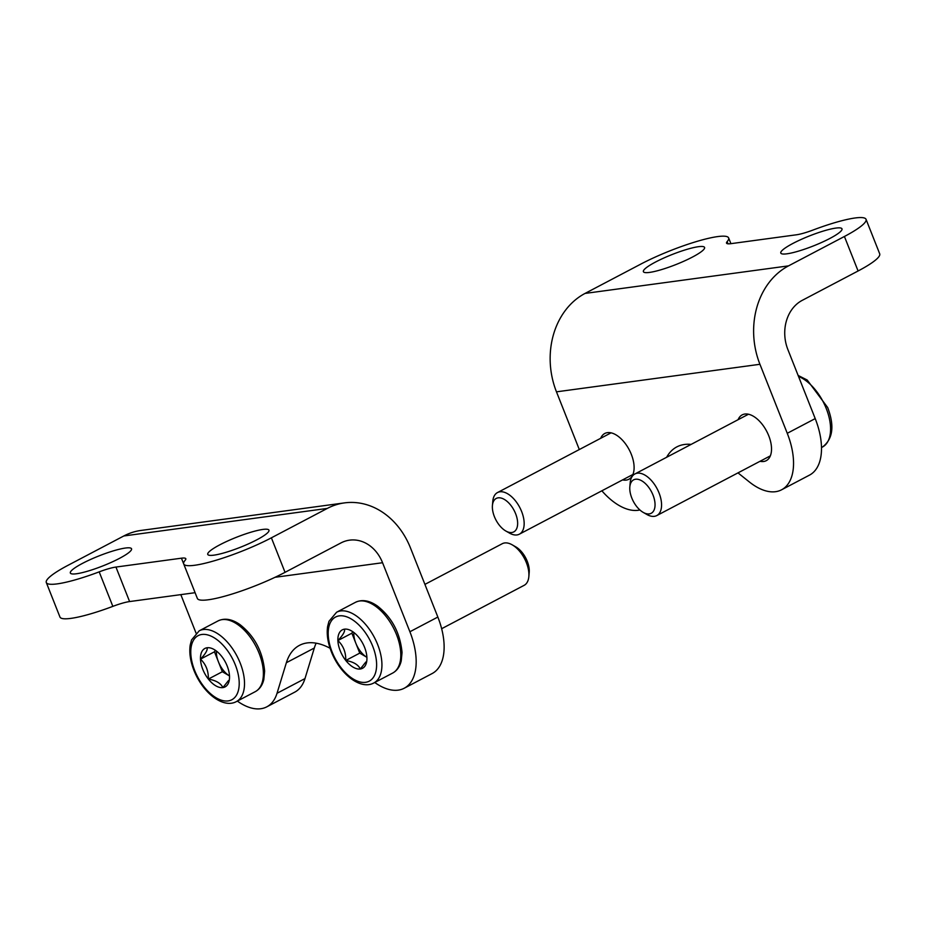 <?xml version="1.0" encoding="UTF-8"?>
<svg xmlns="http://www.w3.org/2000/svg" width="926" height="926" viewBox="0 0 926 926"><rect width="100%" height="100%" fill="white"/><g stroke="black" fill="none" stroke-linecap="round" stroke-linejoin="round"><path stroke-width="1.39" d="M600.696 438.287A25.859 14.052 62.3 0 1 604.782 433.484A25.859 14.052 62.3 0 1 631.347 454.411A25.859 14.052 62.3 0 1 628.858 479.263A25.859 14.052 62.3 0 1 622.585 479.911M738.103 419.686A25.859 14.052 62.3 0 1 742.189 414.883A25.859 14.052 62.3 0 1 768.765 435.81A25.859 14.052 62.3 0 1 766.265 460.662A25.859 14.052 62.3 0 1 759.991 461.298M579.306 449.538L556.468 391.837A75.226 61.961 -97.7 0 1 585.047 293.426L640.954 264.026A58.778 9.584 158.4 0 1 696.78 241.454A58.778 9.584 158.4 0 1 728.635 237.924A58.778 9.584 158.4 0 1 727.13 241.64A23.509 3.831 158.4 0 0 726.528 243.133A23.509 3.831 158.4 0 0 730.915 243.665L728.635 237.924M639.901 509.971A58.778 31.924 62.3 0 1 601.865 490.803M666.639 457.27A75.226 40.86 62.3 0 1 676.802 446.911A75.226 40.86 62.3 0 1 691.109 444.399M737.987 472.873L749.389 481.983A58.778 31.924 62.3 0 0 781.579 489.796A58.778 31.924 62.3 0 0 787.262 433.299L759.933 364.288A75.226 61.961 -97.7 0 1 788.512 265.878L844.419 236.477A58.778 9.584 158.4 0 0 866.042 219.312A58.778 9.584 158.4 0 0 813.155 229.995A23.509 3.831 158.4 0 1 796.395 234.799L730.915 243.665M698.447 246.698A32.908 5.371 158.4 0 1 704.582 247.439A32.908 5.371 158.4 0 1 675.957 264.547A32.908 5.371 158.4 0 1 643.385 271.665A32.908 5.371 158.4 0 1 663.294 258.261A32.908 5.371 158.4 0 1 698.447 246.698M835.854 228.085A32.908 5.371 158.4 0 1 841.989 228.838A32.908 5.371 158.4 0 1 813.364 245.946A32.908 5.371 158.4 0 1 780.792 253.064A32.908 5.371 158.4 0 1 800.701 239.649A32.908 5.371 158.4 0 1 835.854 228.085M866.042 219.312L879.7 253.817A58.778 9.584 158.4 0 1 858.089 270.982L802.182 300.383A37.619 30.986 -97.7 0 0 787.887 349.588L815.216 418.598A58.778 31.924 62.3 0 1 809.532 475.096L781.579 489.796M643.246 512.414L646.869 514.486A23.509 12.767 -117.7 0 0 656.789 515.574A23.509 12.767 -117.7 0 0 659.057 492.979A23.509 12.767 -117.7 0 0 634.9 473.962A23.509 12.767 -117.7 0 0 630.189 482.747L629.83 486.914A18.902 10.267 -117.7 0 0 643.246 512.414A18.902 10.267 -117.7 0 0 653.038 495.132A18.902 10.267 -117.7 0 0 639.438 479.726A18.902 10.267 -117.7 0 0 629.83 486.914M505.839 531.015L509.462 533.087A23.509 12.767 -117.7 0 0 519.37 534.175A23.509 12.767 -117.7 0 0 521.651 511.58A23.509 12.767 -117.7 0 0 497.493 492.563A23.509 12.767 -117.7 0 0 492.782 501.348L492.424 505.515A18.902 10.267 -117.7 0 0 505.839 531.015A18.902 10.267 -117.7 0 0 515.632 513.733A18.902 10.267 -117.7 0 0 502.031 498.338A18.902 10.267 -117.7 0 0 492.424 505.515M374.741 682.485A58.778 31.924 -117.7 0 0 404.222 688.238L432.164 673.538A58.778 31.924 -117.7 0 0 437.848 617.052L410.519 548.042A75.226 61.961 82.3 0 0 344.518 502.887A75.226 61.961 82.3 0 0 327.295 508.42L271.387 537.821A58.778 9.584 158.4 0 1 215.561 560.404A58.778 9.584 158.4 0 1 183.707 563.934A58.778 9.584 158.4 0 1 185.212 560.207A23.509 3.831 158.4 0 0 185.813 558.725A23.509 3.831 158.4 0 0 181.427 558.193L115.947 567.059A23.509 3.831 158.4 0 0 99.186 571.863A58.778 9.584 158.4 0 1 46.3 582.535A58.778 9.584 158.4 0 1 67.911 565.369L123.818 535.969A75.226 61.961 82.3 0 1 141.053 530.436L344.518 502.887M316.136 643.176A75.226 40.86 -117.7 0 0 314.319 648.015L304.978 678.584A58.778 31.924 -117.7 0 1 294.757 692.139L266.804 706.839A58.778 31.924 -117.7 0 0 277.024 693.285L304.978 678.584M213.894 555.16A32.908 5.371 158.4 0 1 207.748 554.408A32.908 5.371 158.4 0 1 236.385 537.3A32.908 5.371 158.4 0 1 268.957 530.181A32.908 5.371 158.4 0 1 249.048 543.597A32.908 5.371 158.4 0 1 213.894 555.16M76.488 573.761A32.908 5.371 158.4 0 1 70.341 573.02A32.908 5.371 158.4 0 1 98.966 555.913A32.908 5.371 158.4 0 1 131.55 548.782A32.908 5.371 158.4 0 1 111.629 562.198A32.908 5.371 158.4 0 1 76.488 573.761M46.3 582.535L59.958 617.04A58.778 9.584 158.4 0 0 112.845 606.368A23.509 3.831 158.4 0 1 129.605 601.564L195.085 592.698A23.509 3.831 158.4 0 1 195.097 592.698L181.427 558.193M183.707 563.934L197.365 598.439A58.778 9.584 158.4 0 0 229.22 594.909A58.778 9.584 158.4 0 0 285.046 572.326L340.953 542.925A37.619 30.986 82.3 0 1 349.565 540.159A37.619 30.986 82.3 0 1 382.565 562.73L409.894 631.752L437.848 617.052M404.222 688.238A58.778 31.924 -117.7 0 0 409.894 631.752M180.813 594.631L196.034 633.071M237.334 701.086A58.778 31.924 -117.7 0 0 266.804 706.839M330.084 648.269A75.226 40.86 -117.7 0 0 299.445 645.364A75.226 40.86 -117.7 0 0 286.365 662.715L277.024 693.285M207.111 647.76C207.725 650.052 205.514 653.849 200.479 659.15C205.919 664.301 208.547 670.945 208.362 679.071A21.715 11.795 62.3 0 1 200.479 659.15A21.715 11.795 62.3 0 1 207.111 647.76A21.715 11.795 62.3 0 1 214.045 649.473A21.715 11.795 62.3 0 1 221.615 656.291A21.715 11.795 62.3 0 1 229.509 676.212A21.715 11.795 62.3 0 1 229.451 678.793A21.715 11.795 62.3 0 1 222.877 687.601A21.715 11.795 62.3 0 1 208.362 679.071C215.989 680.425 220.828 683.261 222.877 687.601L228.467 680.587M216.418 651.071A18.809 10.221 62.3 0 0 218.397 661.766A18.809 10.221 62.3 0 0 229.498 675.922L222.344 671.732L214.462 651.8L215.341 650.283M222.344 671.732L208.362 679.071M214.462 651.8L200.479 659.15M344.518 629.159C345.132 631.451 342.933 635.248 337.886 640.549C343.326 645.7 345.954 652.332 345.78 660.47A21.715 11.795 62.3 0 1 337.886 640.549A21.715 11.795 62.3 0 1 344.518 629.159A21.715 11.795 62.3 0 1 351.452 630.872A21.715 11.795 62.3 0 1 359.033 637.69A21.715 11.795 62.3 0 1 366.916 657.61A21.715 11.795 62.3 0 1 366.87 660.192A21.715 11.795 62.3 0 1 360.295 669A21.715 11.795 62.3 0 1 345.78 660.47C353.396 661.812 358.235 664.66 360.295 669L365.874 661.986M424.918 584.387L502.251 543.712A23.509 12.767 62.3 0 1 512.171 544.812A23.509 12.767 62.3 0 1 528.85 576.539A23.509 12.767 62.3 0 1 524.139 585.336L441.656 628.708M512.171 544.812L515.794 546.872A18.902 10.267 62.3 0 1 529.209 572.384L528.85 576.539M353.825 632.458A18.809 10.221 62.3 0 0 355.804 643.165A18.809 10.221 62.3 0 0 366.904 657.321L359.751 653.119L351.868 633.199L352.748 631.682M359.751 653.119L345.78 660.47M351.868 633.199L337.886 640.549M556.468 391.837L759.933 364.288M585.047 293.426L788.512 265.878M815.216 418.598L787.262 433.299M858.089 270.982L844.419 236.477M727.986 243.804L727.13 241.64M798.131 375.458L807.194 380.019L827.682 407.544C834.673 425.972 832.925 439.144 822.45 447.05A39.968 21.703 -117.7 0 0 826.305 408.644A39.968 21.703 -117.7 0 0 798.513 376.431M327.295 508.42L123.818 535.969M382.565 562.73L275.057 577.292M285.046 572.326L271.387 537.821M112.845 606.368L99.186 571.863M129.605 601.564L115.947 567.059M286.365 662.715L314.319 648.015M194.645 670.436A36.207 19.666 62.3 0 1 213.779 637.539A36.207 19.666 62.3 0 1 236.558 695.067A36.207 19.666 62.3 0 1 194.645 670.436M236.396 701.584C223.49 708.749 203.06 693.493 193.939 670.355C190.339 661.129 189.101 652.691 190.212 645.04L191.566 639.912L199.183 630.837A39.968 21.703 62.3 0 1 236.998 656.106A39.968 21.703 62.3 0 1 236.396 701.584L255.263 691.664A39.968 21.703 62.3 0 0 255.865 646.186A39.968 21.703 62.3 0 0 218.05 620.918C224.682 617.792 231.998 619.031 240.019 624.633C254.534 636.069 262.741 651.568 264.639 671.107L263.817 679.557C262.44 685.252 259.593 689.28 255.263 691.664M332.052 651.835A36.207 19.666 62.3 0 1 351.185 618.938A36.207 19.666 62.3 0 1 373.965 676.466A36.207 19.666 62.3 0 1 332.052 651.835M373.803 682.983C360.897 690.148 340.467 674.88 331.358 651.754C327.758 642.528 326.508 634.09 327.63 626.439L328.973 621.311L336.601 612.236A39.968 21.703 62.3 0 1 374.417 637.505A39.968 21.703 62.3 0 1 373.803 682.983L392.67 673.063A39.968 21.703 62.3 0 0 393.284 627.585A39.968 21.703 62.3 0 0 355.468 602.317C362.089 599.191 369.405 600.43 377.426 606.032C391.941 617.468 400.148 632.956 402.046 652.506L401.224 660.956C399.847 666.639 396.999 670.679 392.67 673.063M822.45 447.05L821.501 447.547M748.463 414.246L634.9 473.962M770.351 455.858L656.789 515.574M611.056 432.847L497.493 492.563M632.944 474.459L519.37 534.175M199.183 630.837L218.05 620.918M336.601 612.236L355.468 602.317"/></g></svg>
